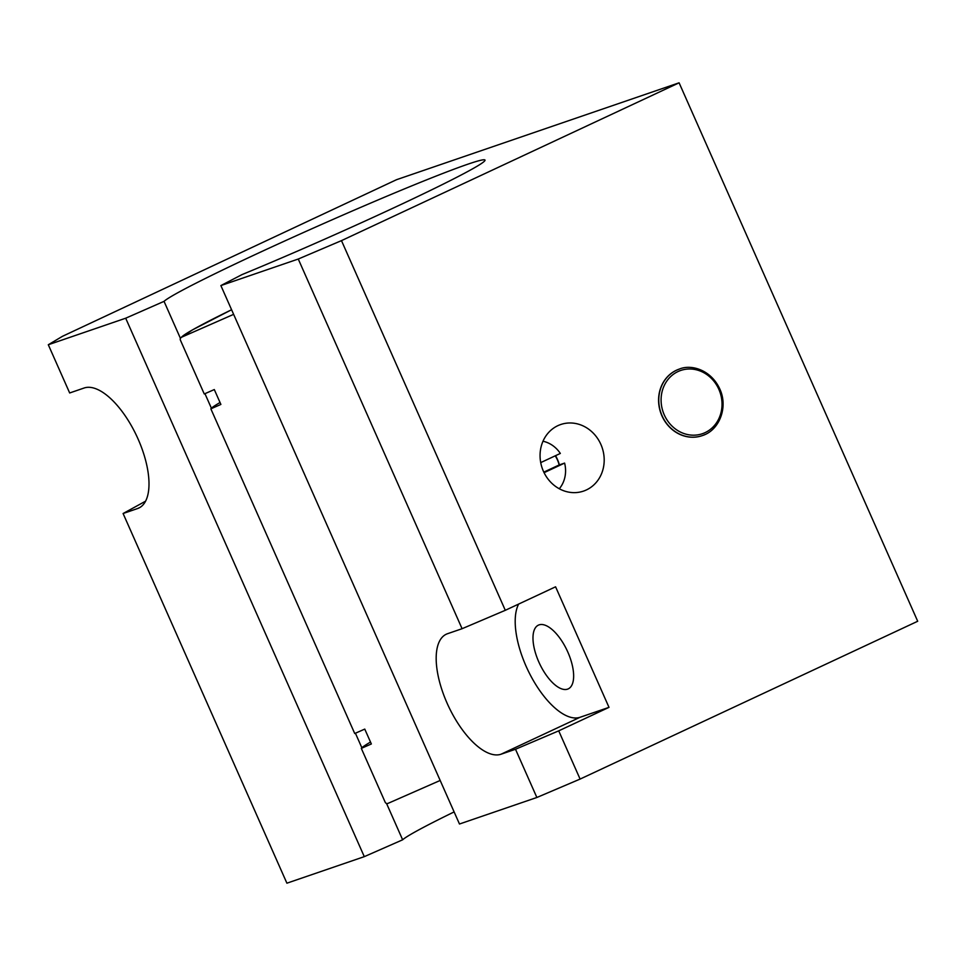 <?xml version="1.0" encoding="UTF-8"?>
<svg xmlns="http://www.w3.org/2000/svg" width="966" height="966" viewBox="0 0 966 966"><rect width="100%" height="100%" fill="white"/><g stroke="black" fill="none" stroke-linecap="round" stroke-linejoin="round"><path stroke-width="1.45" d="M555.233 455.819A28.594 25.744 -108.9 0 1 557.43 459.937A28.594 25.744 -108.9 0 1 559.169 464.948L564.603 463.088L544.075 472.676M559.169 464.948L543.81 472.132M540.719 462.605L560.328 453.44A28.594 25.744 -108.9 0 0 543.001 441.233M564.603 463.088A28.594 25.744 -108.9 0 1 559.29 488.772M454.117 811.911A175.957 7.366 -23.9 0 0 402.641 839.804L364.291 856.649L125.689 318.212L48.3 344.741L62.536 336.277L396.531 179.7L679.098 82.81L917.7 621.259L580.095 779.079L536.867 797.481L515.506 749.254L501.016 754.229A65.99 28.594 64.9 0 1 447.765 704.673A65.99 28.594 64.9 0 1 446.352 634.179A65.99 28.594 64.9 0 1 447.596 633.684L462.086 628.709L298.265 259.033L220.876 285.574L459.478 824.01L536.867 797.481M48.3 344.741L69.673 392.969L84.163 387.994A65.99 28.594 64.9 0 1 137.413 437.55A65.99 28.594 64.9 0 1 138.814 508.044A65.99 28.594 64.9 0 1 137.583 508.539L123.093 513.514L286.902 883.19L364.291 856.649M125.689 318.212L164.039 301.356A175.957 7.366 156.1 0 1 330.71 220.417A175.957 7.366 156.1 0 1 485.004 160.078A175.957 7.366 156.1 0 1 404.995 202.582A175.957 7.366 156.1 0 1 241.923 274.646L220.876 285.574M298.265 259.033L341.481 240.631L505.303 610.307L555.583 586.809L609.003 707.353L558.722 730.851L515.506 749.254M679.098 82.81L341.481 240.631M462.086 628.709L505.303 610.307M123.093 513.514L145.528 501.209M164.039 301.356L180.413 338.317M204.949 393.669L211.409 408.244M355.416 733.218L361.864 747.781M386.533 803.434L402.641 839.804M559.374 464.875A35.187 31.685 71.1 0 0 555.559 455.674M557.877 425.656A35.187 31.685 -108.9 0 1 560.715 424.521A35.187 31.685 -108.9 0 1 602.096 447.524A35.187 31.685 -108.9 0 1 583.549 491.09A35.187 31.685 -108.9 0 1 542.747 469.669A35.187 31.685 -108.9 0 1 557.877 425.656M558.722 730.851L580.095 779.079M702.161 435.654A35.187 31.685 -108.9 0 1 702.065 435.69A35.187 31.685 -108.9 0 1 660.684 412.675A35.187 31.685 -108.9 0 1 679.231 369.109A35.187 31.685 -108.9 0 1 679.327 369.084M518.645 604.076A65.99 28.594 -115.1 0 0 531.457 677.154A65.99 28.594 -115.1 0 0 580.023 717.291L609.003 707.353M538.823 661.988A35.187 15.251 64.9 0 1 538.412 625.135A35.187 15.251 64.9 0 1 567.127 650.553A35.187 15.251 64.9 0 1 568.213 688.891A35.187 15.251 64.9 0 1 538.823 661.988M440.182 780.456L388.078 803.35A2.198 2.186 37 0 1 385.18 802.227L361.32 748.384L371.355 743.965L364.762 729.101L354.727 733.52L210.854 408.835L220.888 404.428L214.307 389.564L204.261 393.971L180.401 340.129A2.198 2.186 37 0 1 181.523 337.243L233.627 314.348M370.509 742.057A175.957 7.366 -23.9 0 0 361.32 748.384M220.043 402.508A175.957 7.366 -23.9 0 0 210.854 408.835M137.583 508.539L139.985 507.416M501.016 754.229L580.023 717.291M678.023 371.548A33.436 30.103 -108.9 0 1 721.964 406.312A33.436 30.103 -108.9 0 1 674.679 428.409A33.436 30.103 -108.9 0 1 678.023 371.548M679.231 369.109L679.412 369.048A35.187 31.685 71.1 0 0 676.586 370.195A35.187 31.685 71.1 0 0 661.444 414.209A35.187 31.685 71.1 0 0 702.246 435.63A35.187 31.685 71.1 0 0 705.071 434.483M181.523 337.243A173.759 7.281 156.1 0 1 231.586 309.736L192.536 329.853L180.654 337.919M702.065 435.69L702.246 435.63C719.634 430.293 728.364 406.903 719.706 388.791C710.879 369.749 691.137 364.049 679.412 369.048"/></g></svg>
